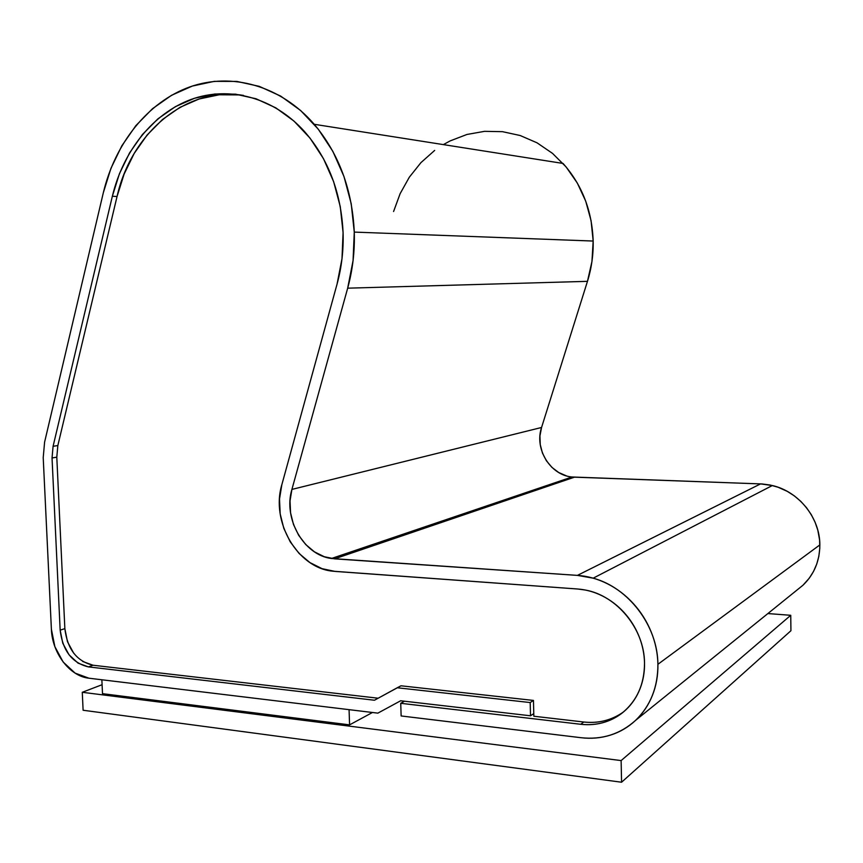 <?xml version="1.0" encoding="UTF-8"?>
<svg xmlns="http://www.w3.org/2000/svg" width="863" height="863" viewBox="0 0 863 863"><rect width="100%" height="100%" fill="white"/><g stroke="black" fill="none" stroke-linecap="round" stroke-linejoin="round"><path stroke-width="1.29" d="M443.355 144.606L450.141 140.917L466.937 134.466L484.575 131.338L502.503 131.672L520.195 135.523L537.056 142.827L552.536 153.398L566.106 166.937L577.304 183.032L585.718 201.155L591.079 220.712L593.172 241.047L354.272 232.093L351.219 203.754L343.981 176.527L332.848 151.359L318.22 129.116L300.637 110.507L280.734 96.117L259.224 86.343L236.829 81.413L214.294 81.359L192.298 86.073L171.521 95.308L152.535 108.662L135.836 125.664L121.866 145.761L110.949 168.328L103.333 192.708L44.596 442.136L43.215 457.66L51.392 629.235L54.865 646.646L63.172 662.04L75.113 673.129L88.954 678.21L377.854 713.14L88.954 678.21C69.763 676.322 52.147 653.064 51.392 629.235L43.215 457.66L44.596 442.136L103.333 192.708C115.016 143.452 147.713 102.082 189.731 86.947C231.716 72.028 280.788 85.588 314.24 124.294C338.965 153.851 352.309 189.784 354.272 232.093L353.075 260.561L347.67 288.177L291.91 489.418L290.022 500.918L290.561 512.827L293.496 524.499L298.652 535.276L305.761 544.564L314.456 551.856L324.24 556.711L334.585 558.846L577.401 575.384C587.606 576.074 597.563 578.846 607.272 583.69C616.969 588.555 625.643 595.168 633.28 603.517C640.918 611.878 646.872 621.338 651.166 631.899C655.449 642.46 657.692 653.259 657.908 664.305C657.93 687.142 650.497 705.826 635.61 720.335C620.249 734.176 602.061 739.969 581.058 737.714L401.133 715.956L581.058 737.714C591.187 738.944 600.993 738.07 610.465 735.103C619.925 732.104 628.307 727.185 635.61 720.335L802.989 585.211C814.111 574.467 819.731 561.036 819.85 544.909L657.908 664.305L819.85 544.909C819.969 517.8 798.674 491.511 772.342 485.535L760.551 483.895L577.401 575.384L331.435 558.501C303.711 555.136 282.999 518.469 291.91 489.418L347.67 288.177L587.466 281.338C591.533 268.296 593.442 254.865 593.172 241.047L354.272 232.093C354.866 251.36 352.654 270.054 347.67 288.177L587.466 281.338L541.565 427.476L291.91 489.418L541.565 427.476C534.186 448.792 550.227 475.157 571.986 476.991L574.467 477.174L334.585 558.846L574.467 477.174L760.551 483.895L577.401 575.384L593.183 578.178C628.544 587.638 657.757 625.88 657.908 664.305C658.102 675.351 656.258 685.74 652.385 695.47C648.48 705.179 642.892 713.474 635.61 720.335M243.485 95.405L243.474 95.405C186.3 85.912 131.165 132.945 117.044 196.527L112.352 196.235C123.085 151.241 152.859 113.517 191.036 99.461C229.191 85.588 273.765 97.292 304.639 131.694C328.35 159.072 341.165 192.719 343.086 232.632C343.625 250.281 341.629 267.411 337.077 284.035L341.996 258.717L343.086 232.632L340.27 206.656L333.647 181.705L323.463 158.63L310.087 138.199L293.992 121.09L275.772 107.821L256.052 98.77L235.502 94.153L214.779 94.013L194.553 98.253L175.394 106.656L157.875 118.878L142.46 134.488L129.536 152.967L119.418 173.743L112.352 196.235L53.085 446.3L57.843 445.545L117.044 196.527L112.352 196.235L53.085 446.3L57.843 445.545L56.796 457.174L52.039 457.973L53.085 446.3L52.039 457.973L60.162 630.141L64.854 628.642L56.796 457.174L52.039 457.973L60.162 630.141L64.854 628.642C67.346 649.116 76.742 661.306 93.042 665.233L88.425 666.894C72.093 662.957 62.675 650.702 60.162 630.141L62.783 643.248L69.051 654.823L78.037 663.129L88.425 666.894L374.466 700.238L400.971 685.794L397.239 687.757L530.195 702.558L533.453 700.432L400.971 685.794L533.453 700.432L533.776 713.604L530.518 715.794L530.195 702.558L533.453 700.432L533.841 716.236L533.776 713.604L530.518 715.794L400.659 700.767L530.518 715.794L530.195 702.558L397.239 687.757L374.466 700.238L88.425 666.894L93.042 665.233L378.156 698.221L93.042 665.233L82.675 661.479M608.188 719.72C600.357 722.223 592.234 722.989 583.809 722.018L580.756 724.284L400.734 703.302L401.133 715.956L400.734 703.302L404.531 701.22L400.734 703.302L580.756 724.284C589.202 725.276 597.369 724.51 605.233 721.997C613.097 719.462 620.055 715.341 626.096 709.623C632.126 703.895 636.754 696.991 639.968 688.911C643.162 680.831 644.683 672.201 644.521 663.043C644.327 653.874 642.471 644.909 638.933 636.139C635.373 627.379 630.443 619.526 624.122 612.557C617.789 605.61 610.594 600.098 602.547 596.02C594.488 591.964 586.204 589.623 577.703 589.008L585.211 590.012C616.84 595.546 644.445 628.998 644.521 663.043C644.434 684.316 636.905 701.036 621.921 713.216C609.871 722.234 596.15 725.923 580.756 724.284L583.809 722.018L533.841 716.236L583.809 722.018C598.469 723.582 611.662 720.249 623.388 712.029M556.786 483.194L555.502 482.579M577.703 589.008L332.719 571.187C297.433 567.962 270.594 521.565 281.834 484.726L337.077 284.035L281.834 484.726L279.504 499.062L280.184 513.895L283.83 528.426L290.238 541.856L299.083 553.453L309.893 562.568L322.093 568.685L335.017 571.403L577.703 589.008M377.854 713.14L400.659 700.767L377.854 713.14M566.355 475.847L558.695 472.514L551.921 467.379L546.398 460.756L542.428 452.999L540.238 444.553L539.947 435.88L541.565 427.476L587.466 281.338L591.953 261.489L593.172 241.047C592.083 210.734 582.04 184.865 563.043 163.441L314.24 124.294M393.582 211.511L400.13 193.657L409.321 177.206L420.928 162.643L434.661 150.41M331.435 558.501L571.986 476.991L762.191 483.97L770.26 485.049L778.156 487.261L787.326 491.381L794.37 495.901L800.799 501.371L806.506 507.681L811.274 514.628L815.071 522.191L817.811 530.152L819.591 539.936L819.796 548.221L818.847 556.301L816.743 564.068L813.518 571.457L809.311 578.145L802.989 585.211M239.882 94.919L219.224 94.779L199.051 98.997L179.946 107.357L162.471 119.515L147.088 135.049L134.186 153.441L124.099 174.132L117.044 196.527L57.843 445.545L56.796 457.174L64.854 628.642L67.465 641.694L73.754 653.28M102.503 693.669L101.866 679.774L102.503 693.669L349.58 724.866L372.449 712.493L349.58 724.866L102.503 693.669M349.073 709.666L349.58 724.866L349.073 709.666M83.107 710.249L82.276 692.288L102.093 684.704L82.276 692.288L621.123 760.583L790.745 615.297L767.865 613.561L790.745 615.297L621.123 760.583L621.576 782.223L790.929 630.724L790.745 615.297L790.929 630.724L621.576 782.223L83.107 710.249L621.576 782.223L621.123 760.583L82.276 692.288L83.107 710.249M622.547 712.719L621.921 713.216M593.194 578.167L772.342 485.535"/></g></svg>
